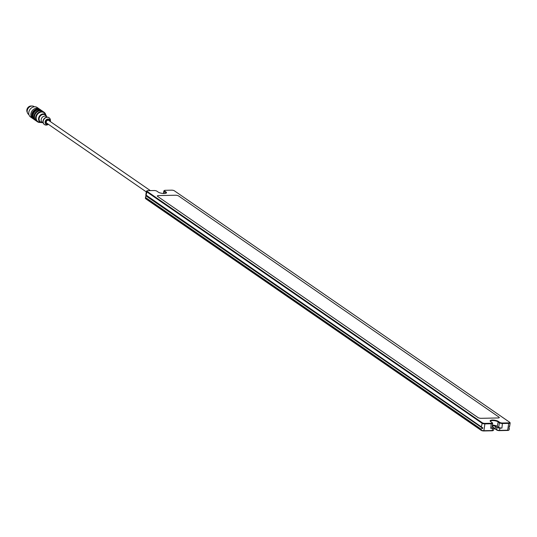 <?xml version="1.0" encoding="UTF-8"?>
<svg xmlns="http://www.w3.org/2000/svg" width="537" height="537" viewBox="0 0 537 537"><rect width="100%" height="100%" fill="white"/><g stroke="black" fill="none" stroke-linecap="round" stroke-linejoin="round"><path stroke-width="0.81" d="M509.331 428.499L509.143 429.788A2.396 0.691 -171.6 0 1 509.002 429.976A2.396 0.691 -171.6 0 1 507.881 430.204L499.665 430.379A2.396 0.691 -171.6 0 1 496.45 429.654L494.966 428.627A1.799 0.517 8.4 0 0 493.859 428.217M493.818 428.479A2.202 0.638 -171.6 0 1 495.262 429.003L496.745 430.023A2 0.577 8.4 0 0 499.423 430.627L507.64 430.459A2 0.577 8.4 0 0 508.573 430.265A2 0.577 8.4 0 0 508.693 430.11M492.201 426.452L493.637 427.445A2.396 0.691 -171.6 0 1 493.912 427.841L493.577 430.11A2.396 0.691 -171.6 0 1 493.436 430.305A2.396 0.691 -171.6 0 1 492.315 430.533L484.099 430.701A2.396 0.691 -171.6 0 1 480.883 429.976L145.628 198.542A2.396 0.691 -171.6 0 1 145.433 198.375A2.396 0.691 -171.6 0 1 145.359 198.153L146.131 195.139L482.803 427.882L482.736 428.338L481.018 429.097L145.762 197.663L145.547 196.864M145.695 198.63A2 0.577 8.4 0 0 145.762 198.777A2 0.577 8.4 0 0 145.923 198.918L481.179 430.352A2 0.577 8.4 0 0 483.857 430.956L492.073 430.781A2 0.577 8.4 0 0 493.006 430.593A2 0.577 8.4 0 0 493.127 430.432M493.912 427.841A2.396 0.691 -171.6 0 1 492.651 428.257L490.731 428.298A2.396 0.691 -171.6 0 0 491.986 427.882L492.657 423.337A2.396 0.691 8.4 0 0 492.583 423.116A2.396 0.691 8.4 0 0 492.389 422.941M490.462 421.438A4.001 1.155 -171.6 0 1 490.442 421.263A4.001 1.155 -171.6 0 1 493.53 420.592A4.001 1.155 -171.6 0 1 497.9 421.773L499.383 422.794L498.712 427.338A2.396 0.691 -171.6 0 0 501.92 428.063L500.001 428.103A2.396 0.691 -171.6 0 1 496.785 427.378L495.302 426.358A1.799 0.517 8.4 0 0 492.281 425.888M499.786 422.411L498.302 421.384A4.397 1.269 8.4 0 0 492.859 420.055A4.397 1.269 8.4 0 0 490.254 421.23A4.397 1.269 8.4 0 0 490.61 421.545L492.093 422.572A2 0.577 -171.6 0 1 492.254 422.713A2 0.577 -171.6 0 1 491.268 423.25L484.971 423.378A2 0.577 -171.6 0 1 482.3 422.773L147.044 191.34A2 0.577 -171.6 0 1 146.93 190.857A2 0.577 -171.6 0 1 147.863 190.669L154.159 190.534A2 0.577 -171.6 0 1 156.838 191.138L158.321 192.159A4.397 1.269 8.4 0 0 162.469 193.401A4.397 1.269 8.4 0 0 166.262 193.072A4.397 1.269 8.4 0 0 166.014 192.004L164.53 190.977A2 0.577 -171.6 0 1 164.423 190.487A2 0.577 -171.6 0 1 165.356 190.299L171.652 190.172A2 0.577 -171.6 0 1 174.33 190.776L509.579 422.203A2 0.577 -171.6 0 1 509.741 422.351A2 0.577 -171.6 0 1 508.761 422.881L502.464 423.015A2 0.577 -171.6 0 1 499.786 422.411L499.383 422.794A2.396 0.691 8.4 0 0 502.592 423.518L508.888 423.391A2.396 0.691 8.4 0 0 510.15 422.968A2.396 0.691 8.4 0 0 510.069 422.747A2.396 0.691 8.4 0 0 509.875 422.579M509.002 428.506L509.371 425.982M164.302 190.648A2.396 0.691 8.4 0 0 163.993 190.776A2.396 0.691 8.4 0 0 163.852 190.971A2.396 0.691 8.4 0 0 164.127 191.367L165.611 192.387A4.001 1.155 -171.6 0 1 166.067 193.045A4.001 1.155 -171.6 0 1 166 193.213M146.816 191.011A2.396 0.691 8.4 0 0 146.507 191.145A2.396 0.691 8.4 0 0 146.366 191.333A2.396 0.691 8.4 0 0 146.635 191.729L481.89 423.163A2.396 0.691 8.4 0 0 485.106 423.888L491.402 423.753A2.396 0.691 8.4 0 0 492.657 423.337M146.131 195.139L147.044 191.34M178.599 195.958L499.014 417.148A2.396 0.691 -171.6 0 1 499.289 417.544A2.396 0.691 8.4 0 0 499.014 417.148L178.599 195.958A2.396 0.691 8.4 0 0 175.384 195.233A2.396 0.691 -171.6 0 1 178.599 195.958M498.027 417.961A2.396 0.691 8.4 0 0 499.289 417.544A2.396 0.691 -171.6 0 1 498.027 417.961L481.239 418.316A2.396 0.691 -171.6 0 1 478.031 417.591A2.396 0.691 8.4 0 0 481.239 418.316L498.027 417.961M478.031 417.591L157.609 196.394A2.396 0.691 -171.6 0 1 157.334 196.005A2.396 0.691 8.4 0 0 157.609 196.394L478.031 417.591M158.596 195.582A2.396 0.691 8.4 0 0 157.334 196.005A2.396 0.691 -171.6 0 1 158.596 195.582L175.384 195.233L158.596 195.582M498.712 427.338L497.228 426.318A4.001 1.155 8.4 0 0 492.395 425.109M145.889 195.307L482.803 427.882M482.736 428.338L145.829 195.763M146.279 191.884L46.806 123.215A1.678 1.389 -55.4 0 1 48.713 120.449L150.353 190.615M31.435 106.078A4.276 3.537 124.6 0 0 27.246 112.146M50.256 121.516A2.92 2.41 124.6 0 0 47.598 119.073A2.92 2.41 124.6 0 0 45.121 122.658A2.92 2.41 124.6 0 0 48.35 124.275M50.303 121.55A4.121 3.403 124.6 0 0 50.397 121.094A4.121 3.403 124.6 0 0 49.136 117.778A4.121 3.403 124.6 0 0 43.994 119.234A4.121 3.403 124.6 0 0 44.457 124.557A4.121 3.403 124.6 0 0 48.397 124.316M49.042 117.717A4.121 3.403 124.6 0 0 48.948 117.65A4.121 3.403 124.6 0 0 43.812 119.107A4.121 3.403 124.6 0 0 44.269 124.43A4.121 3.403 124.6 0 0 44.363 124.49M47.155 117.14L46.276 116.536A3.517 2.907 124.6 0 0 41.886 117.778A3.517 2.907 124.6 0 0 42.282 122.322L43.155 122.926M46.659 116.797L45.947 115.73A4.202 3.47 124.6 0 0 39.933 116.428A4.202 3.47 124.6 0 0 41.416 122.302L42.665 122.59M46.612 116.724A4.598 3.799 124.6 0 0 46.095 115.395A4.598 3.799 124.6 0 0 39.476 116.113A4.598 3.799 124.6 0 0 41.148 122.557A4.598 3.799 124.6 0 0 42.577 122.57M46.095 115.395L45.027 113.743A5.397 4.457 124.6 0 0 37.268 114.589A5.397 4.457 124.6 0 0 39.228 122.147L41.148 122.557M45.773 114.891A5.8 4.793 124.6 0 0 44.047 112.226A5.8 4.793 124.6 0 0 36.811 114.274A5.8 4.793 124.6 0 0 37.456 121.765A5.8 4.793 124.6 0 0 40.57 122.429M44.047 112.226L42.893 111.428A5.8 4.793 124.6 0 0 35.664 113.482A5.8 4.793 124.6 0 0 36.308 120.973L37.456 121.765M41.967 110.958A5.679 4.692 124.6 0 0 35.187 113.153A5.679 4.692 124.6 0 0 35.536 120.275M42.611 111.246A5.8 4.793 124.6 0 0 42.342 111.045A5.8 4.793 124.6 0 0 35.106 113.099A5.8 4.793 124.6 0 0 35.751 120.59A5.8 4.793 124.6 0 0 36.039 120.771M42.342 111.045L41.409 110.407A5.8 4.793 124.6 0 0 34.18 112.455A5.8 4.793 124.6 0 0 34.824 119.946L35.751 120.59M40.483 109.931A5.679 4.692 124.6 0 0 33.703 112.126A5.679 4.692 124.6 0 0 34.053 119.248M41.127 110.226A5.8 4.793 124.6 0 0 40.859 110.025A5.8 4.793 124.6 0 0 33.623 112.072A5.8 4.793 124.6 0 0 34.267 119.563A5.8 4.793 124.6 0 0 34.556 119.744M39.745 109.313A5.8 4.793 124.6 0 0 39.261 108.917A5.8 4.793 124.6 0 0 32.025 110.971A5.8 4.793 124.6 0 0 32.67 118.462A5.8 4.793 124.6 0 0 33.213 118.778M39.261 108.917L37.187 107.487A5.8 4.793 124.6 0 0 29.951 109.535A5.8 4.793 124.6 0 0 30.596 117.032L32.67 118.462M34.402 106.782L34.153 106.608A4.799 3.96 124.6 0 0 28.166 108.306A4.799 3.96 124.6 0 0 28.696 114.502L28.951 114.676M31.636 106.044A4.088 3.376 124.6 0 0 26.85 109.937A4.088 3.376 124.6 0 0 27.286 112.354M508.761 422.881L507.64 430.459M500.001 428.103L499.423 430.627M496.785 427.378L496.745 430.023M495.302 426.358L495.262 429.003M492.651 428.257L492.073 430.781M484.971 423.378L483.857 430.956M481.018 429.097L481.179 430.352M145.762 197.663L145.923 198.918M501.92 428.063L502.464 423.015M163.812 193.488L164.53 190.977M165.47 193.367L166.014 192.004M481.387 426.573L482.3 422.773M490.731 428.298L491.268 423.25M497.228 426.318L498.302 421.384M50.048 121.375A2.584 2.135 124.6 0 0 47.618 119.449A2.584 2.135 124.6 0 0 45.484 122.543A2.584 2.135 124.6 0 0 48.142 124.134M40.57 109.843A5.8 4.793 124.6 0 0 40.302 109.635A5.8 4.793 124.6 0 0 33.066 111.689A5.8 4.793 124.6 0 0 33.71 119.18A5.8 4.793 124.6 0 0 33.999 119.362M508.573 430.265L509.002 429.976M493.006 430.593L493.436 430.305M145.762 198.777L145.433 198.375M509.626 426.532L510.15 422.968M164.423 190.487L163.993 190.776M146.93 190.857L146.507 191.145M492.254 422.713L492.583 423.116M509.741 422.351L510.069 422.747M146.366 191.333L145.836 194.891M163.483 193.481L163.852 190.971M40.859 110.025L40.302 109.635C36.348 106.313 28.065 113.555 33.71 119.18L34.267 119.563"/></g></svg>
